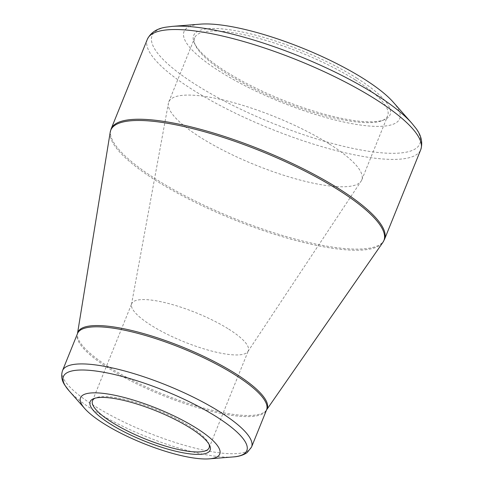 <?xml version="1.0" encoding="UTF-8"?>
<svg xmlns="http://www.w3.org/2000/svg" width="483" height="483" viewBox="0 0 483 483"><rect width="100%" height="100%" fill="white"/><g stroke="black" fill="none" stroke-linecap="round" stroke-linejoin="round"><path stroke-width="0.36" stroke-dasharray="2.42 1.81" d="M357.124 78.331A105.916 26.474 -158 0 0 244.156 32.409A105.916 26.474 -158 0 0 194.414 43.174A105.916 26.474 -158 0 0 281.927 99.715A105.916 26.474 -158 0 0 384.16 119.838A105.916 26.474 -158 0 0 357.124 78.331M393.162 102.082A116.294 29.071 22 0 1 280.961 102.124A116.294 29.071 22 0 1 200.276 24.15M209.067 444.318A62.875 15.716 -158 0 0 208.644 443.255A62.875 15.716 -158 0 0 189.553 426.145A62.875 15.716 -158 0 0 96.002 397.744A62.875 15.716 -158 0 0 94.964 398.215M228.749 329.14A62.875 15.716 22 0 1 248.292 350.815A62.875 15.716 22 0 1 247.918 351.533A62.875 15.716 22 0 1 184.108 341.837A62.875 15.716 22 0 1 131.473 304.489A62.875 15.716 22 0 1 131.696 303.71A62.875 15.716 22 0 1 168.603 303.541A62.875 15.716 22 0 1 228.749 329.14M329.424 144.043A104.08 26.022 22 0 1 361.779 179.924A104.08 26.022 22 0 1 361.157 181.107A104.08 26.022 22 0 1 255.531 165.059A104.08 26.022 22 0 1 168.404 103.229A104.08 26.022 22 0 1 168.772 101.943A104.08 26.022 22 0 1 229.866 101.659A104.08 26.022 22 0 1 329.424 144.043M355.331 79.924A104.08 26.022 22 0 1 387.686 115.805A104.08 26.022 22 0 1 381.902 120.708A104.08 26.022 22 0 1 281.438 100.935A104.08 26.022 22 0 1 195.434 45.372A104.08 26.022 22 0 1 194.679 37.825A104.08 26.022 22 0 1 255.773 37.541A104.08 26.022 22 0 1 355.331 79.924M411.745 123.135A144.375 36.092 22 0 1 362.552 150.279A144.375 36.092 22 0 1 196.992 85.413A144.375 36.092 22 0 1 172.286 26.384M384.492 239.405A147.424 36.853 22 0 1 297.969 239.809A147.424 36.853 22 0 1 156.945 179.779A147.424 36.853 22 0 1 111.114 128.955M147.363 39.244A147.424 36.853 -158 0 0 193.188 90.067A147.424 36.853 -158 0 0 334.212 150.092A147.424 36.853 -158 0 0 420.741 149.694M266.538 409.958A102.088 25.521 22 0 1 266.477 410.049A102.088 25.521 22 0 1 162.958 394.188A102.088 25.521 22 0 1 77.473 333.681A102.088 25.521 22 0 1 77.491 333.584L77.522 333.512A101.943 25.484 -158 0 0 162.493 395.329A101.943 25.484 -158 0 0 266.568 409.886L266.531 409.964M110.209 132.203A147.285 36.817 -158 0 0 156.558 180.956A147.285 36.817 -158 0 0 293.809 239.954A147.285 36.817 -158 0 0 382.892 242.369M251.565 447.01A101.943 25.484 22 0 1 191.733 447.288A101.943 25.484 22 0 1 94.215 405.774A101.943 25.484 22 0 1 62.518 370.636M68.972 390.687A98.894 24.724 -158 0 0 94.179 410.616A98.894 24.724 -158 0 0 232.999 456.954M209.103 447.819L248.292 350.815M92.507 400.709L131.696 303.71M247.918 351.533L361.157 181.107M131.473 304.489L168.404 103.229M361.779 179.924L387.686 115.805M168.772 101.943L194.679 37.825M96.002 397.744L93.744 398.62M208.644 443.255L209.664 445.453M381.902 120.708L384.16 119.838M195.434 45.372L194.414 43.174"/><path stroke-width="0.72" d="M363.518 78.644A116.294 29.071 22 0 1 393.162 102.082L411.745 123.135A144.375 36.092 22 0 0 374.947 94.034A144.375 36.092 22 0 0 172.286 26.384L200.276 24.15A116.294 29.071 22 0 1 363.518 78.644M196.418 428.149A75.088 18.771 22 0 1 209.266 458.85A75.088 18.771 22 0 1 143.107 443.309A75.088 18.771 22 0 1 84.724 408.533A75.088 18.771 22 0 1 110.311 394.412A75.088 18.771 22 0 1 196.418 428.149M110.263 423.977A64.71 16.174 22 0 1 93.744 398.62A64.71 16.174 22 0 1 156.202 410.912A64.71 16.174 22 0 1 209.664 445.453A64.71 16.174 22 0 1 179.278 452.034A64.71 16.174 22 0 1 110.263 423.977M94.964 398.215A62.875 15.716 -158 0 0 92.507 400.709A62.875 15.716 -158 0 0 112.05 422.384A62.875 15.716 -158 0 0 172.202 447.989A62.875 15.716 -158 0 0 209.103 447.819A62.875 15.716 -158 0 0 209.067 444.318M147.363 39.244L111.114 128.955A147.424 36.853 22 0 1 261.611 150.014A147.424 36.853 22 0 1 384.492 239.405L420.741 149.694A147.424 36.853 -158 0 0 297.854 60.297A147.424 36.853 -158 0 0 147.363 39.244C150.835 32.361 157.223 28.316 166.526 27.09L172.286 26.384M266.531 409.964L382.892 242.369A147.285 36.817 -158 0 0 338.1 189.753A147.285 36.817 -158 0 0 193.623 128.858A147.285 36.817 -158 0 0 110.209 132.203L77.491 333.584A102.088 25.521 22 0 1 135.463 331.41A102.088 25.521 22 0 1 235.432 373.576A102.088 25.521 22 0 1 266.538 409.958M62.518 370.636A101.943 25.484 22 0 1 122.356 370.358A101.943 25.484 22 0 1 219.874 411.866A101.943 25.484 22 0 1 251.565 447.01L266.568 409.886A101.943 25.484 -158 0 0 234.871 374.748A101.943 25.484 -158 0 0 137.353 333.234A101.943 25.484 -158 0 0 77.522 333.512L62.518 370.636C60.918 375.708 61.685 380.562 64.831 385.192L68.972 390.687A98.894 24.724 -158 0 1 102.668 372.085A98.894 24.724 -158 0 1 216.076 416.521A98.894 24.724 -158 0 1 232.999 456.954C238.693 456.622 243.42 455.155 247.187 452.559L251.565 447.01M209.266 458.85L232.999 456.954M84.724 408.533L68.972 390.687M382.892 242.369L384.492 239.405M111.114 128.955L110.209 132.203M420.741 149.694C423.023 142.334 421.242 134.986 415.398 127.639L411.745 123.135"/></g></svg>
